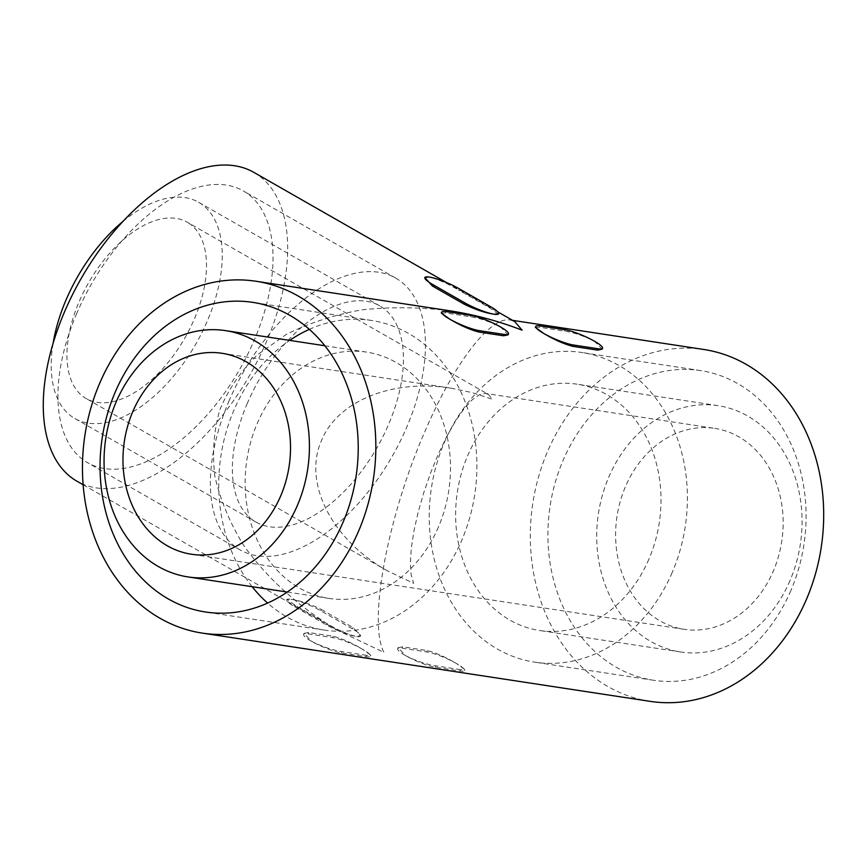 <?xml version="1.0" encoding="UTF-8"?>
<svg xmlns="http://www.w3.org/2000/svg" width="867" height="867" viewBox="0 0 867 867"><rect width="100%" height="100%" fill="white"/><g stroke="black" fill="none" stroke-linecap="round" stroke-linejoin="round"><path stroke-width="0.65" stroke-dasharray="4.33 3.25" d="M535.351 327.368L539.567 327.282L564.2 331.031C573.282 332.354 583.361 335.746 594.448 341.208L602.142 349.195M441.292 313.041L445.519 312.954L470.152 316.704C479.223 318.026 489.313 321.419 500.4 326.881L508.095 334.868M424.646 277.982L429.23 277.061C437.9 279.272 447.6 283.563 458.318 289.925L458.892 288.581M498.449 314.147L489.953 308.023L458.318 289.925M321.364 609.468L352.999 627.556L360.694 635.544L356.12 636.465C347.439 634.254 337.74 629.962 327.022 623.601L295.387 605.513L286.89 599.379L291.117 599.292A22.932 3.967 23.2 0 0 286.717 599.791A22.932 3.967 23.2 0 0 294.813 606.857L326.447 624.944A22.932 3.967 23.2 0 0 356.12 636.465A22.932 3.967 23.2 0 0 360.52 635.955A22.932 3.967 23.2 0 0 352.425 628.9L320.79 610.812A22.932 3.967 23.2 0 0 291.117 599.292C300.177 600.603 310.256 603.996 321.364 609.468L320.79 610.812M460.605 669.649L435.982 665.899C426.9 664.577 416.821 661.185 405.734 655.723L398.04 647.736L402.613 646.825L427.247 650.575C435.938 652.797 445.638 657.078 456.345 663.439A22.932 3.967 23.2 0 0 426.672 651.919L402.039 648.169A22.932 3.967 23.2 0 0 397.639 648.668A22.932 3.967 23.2 0 0 405.734 655.723A22.932 3.967 23.2 0 0 435.397 667.243L460.03 670.993A22.932 3.967 23.2 0 0 464.441 670.494A22.932 3.967 23.2 0 0 456.345 663.439L464.831 669.562L460.605 669.649L460.03 670.993M366.557 655.322L341.923 651.572C332.852 650.25 322.773 646.858 311.687 641.396L303.981 633.409L308.565 632.487L333.199 636.248C341.891 638.459 351.579 642.75 362.287 649.101A22.932 3.967 23.2 0 0 332.625 637.592L307.991 633.831A22.932 3.967 23.2 0 0 303.591 634.341A22.932 3.967 23.2 0 0 311.687 641.396A22.932 3.967 23.2 0 0 341.349 652.916L365.982 656.666A22.932 3.967 23.2 0 0 370.382 656.167A22.932 3.967 23.2 0 0 362.287 649.101L370.783 655.235L366.557 655.322L365.982 656.666M650.185 701.36A177.963 145.884 98.7 0 1 532.782 503.445A177.963 145.884 98.7 0 1 703.809 349.488M512.635 320.357L510.262 319.999C490.061 316.043 453.658 363.815 424.418 432.644C387.191 518.108 367.922 622.864 384.016 652.418L338.032 630.526C298.866 607.095 266.267 577.574 243.161 544.628C229.571 522.194 220.142 499.403 214.875 476.265C212.122 453.278 213.748 431.181 219.752 409.993C228.216 389.651 240.679 371.336 257.12 355.037L286.522 334.294C309.161 323.012 334.207 314.873 361.637 309.887C390.031 306.799 419.314 307.091 449.485 310.733M510.262 319.999L514.727 321.559M253.825 172.349A177.963 97.191 -60.2 0 1 266.245 342.183A177.963 97.191 -60.2 0 1 77.13 481.315M76.795 313.323A156.613 85.519 119.8 0 0 87.73 462.783A156.613 85.519 119.8 0 0 239.715 369.288A156.613 85.519 119.8 0 0 243.226 190.881A156.613 85.519 119.8 0 0 76.795 313.323M229.224 400.489A156.613 85.519 119.8 0 0 240.148 549.949A156.613 85.519 119.8 0 0 392.144 456.454A156.613 85.519 119.8 0 0 395.645 278.058A156.613 85.519 119.8 0 0 229.224 400.489M247.355 403.253A124.577 68.027 119.8 0 0 256.058 522.14A124.577 68.027 119.8 0 0 388.438 424.754A124.577 68.027 119.8 0 0 379.746 305.867A124.577 68.027 119.8 0 0 247.355 403.253M714.701 428.363A101.634 83.319 98.7 0 1 773.299 571.104A101.634 83.319 98.7 0 1 684.085 629.312A101.634 83.319 98.7 0 1 617.022 516.288A101.634 83.319 98.7 0 1 714.701 428.363L485.737 393.466L479.538 394.626L472.255 399.73L464.192 408.585L455.674 420.82L447.047 435.928L438.669 453.3L430.877 472.233L423.996 491.947L418.295 511.628L414.025 530.474L411.348 547.727L410.373 562.672L411.142 574.702L413.624 583.318L387.365 570.811C331.508 539.632 302.605 482.258 321.603 440.263C337.74 400.868 392.621 378.781 451.024 388.178L471.984 392.578L492.499 399.286L488.284 394.355L187.174 222.158A101.634 55.499 119.8 0 0 79.168 301.618A101.634 55.499 119.8 0 0 86.256 398.614A101.634 55.499 119.8 0 0 184.899 337.935A101.634 55.499 119.8 0 0 187.174 222.158M485.737 393.466L488.284 394.355M309.324 329.373A156.613 128.37 98.7 0 1 371.412 320.443A156.613 128.37 98.7 0 1 461.699 540.39A156.613 128.37 98.7 0 1 324.225 630.081A156.613 128.37 98.7 0 1 267.621 603.074M252.145 586.699A156.613 128.37 98.7 0 1 289.676 340.395M438.409 527.071A124.577 102.111 98.7 0 1 329.048 598.414A124.577 102.111 98.7 0 1 246.867 459.878A124.577 102.111 98.7 0 1 366.578 352.11A124.577 102.111 98.7 0 1 438.409 527.071M648.906 559.15A124.577 102.111 98.7 0 1 539.545 630.493A124.577 102.111 98.7 0 1 457.364 491.957A124.577 102.111 98.7 0 1 577.075 384.189A124.577 102.111 98.7 0 1 648.906 559.15M672.196 572.469A156.613 128.37 98.7 0 1 534.722 662.16A156.613 128.37 98.7 0 1 431.408 488.002A156.613 128.37 98.7 0 1 581.909 352.522A156.613 128.37 98.7 0 1 672.196 572.469M790.877 590.557A156.613 128.37 98.7 0 1 653.404 680.248A156.613 128.37 98.7 0 1 550.09 506.09A156.613 128.37 98.7 0 1 700.59 370.599A156.613 128.37 98.7 0 1 790.877 590.557M122.93 221.432A124.577 68.027 -60.2 0 1 198.565 202.249A124.577 68.027 -60.2 0 1 207.256 321.137A124.577 68.027 -60.2 0 1 74.876 418.523A124.577 68.027 -60.2 0 1 53.05 343.603M789.978 580.641A124.577 102.111 98.7 0 1 680.628 651.984A124.577 102.111 98.7 0 1 598.436 513.448A124.577 102.111 98.7 0 1 718.158 405.68A124.577 102.111 98.7 0 1 789.978 580.641M564.2 331.031L564.785 329.688M470.152 316.704L470.727 315.36M489.953 308.023L490.527 306.68M295.387 605.513L294.813 606.857M352.999 627.556L352.425 628.9M427.247 650.575L426.672 651.919M435.982 665.899L435.397 667.243M333.199 636.248L332.625 637.592M341.923 651.572L341.349 652.916M308.565 632.487L307.991 633.831M402.613 646.825L402.039 648.169M327.022 623.601L326.447 624.944M445.519 312.954L446.093 311.611M539.567 327.282L540.152 325.938M83.134 484.751L338.032 630.526M446.592 282.588L497.853 311.903M464.441 670.494L464.831 669.562M303.591 634.341L303.981 633.409M370.382 656.167L370.783 655.235M397.639 648.668L398.04 647.736M395.645 278.058L243.226 190.881M240.148 549.949L87.73 462.783M387.365 570.811L86.256 398.614M371.412 320.443L252.72 302.355M324.225 630.081L205.544 612.004M700.59 370.599L581.909 352.522M653.404 680.248L534.722 662.16M74.876 418.523L256.058 522.14M198.565 202.249L379.746 305.867M718.158 405.68L577.075 384.189M680.628 651.984L539.545 630.493M366.578 352.11L324.811 345.749M329.048 598.414L287.28 592.053M451.024 388.178L222.05 353.292M684.085 629.312L191.434 554.241"/><path stroke-width="1.3" d="M594.448 341.208A22.932 3.967 23.2 0 0 564.785 329.688L540.152 325.938A22.932 3.967 23.2 0 0 535.741 326.436A22.932 3.967 23.2 0 0 543.837 333.502A22.932 3.967 23.2 0 0 573.51 345.012L598.143 348.772A22.932 3.967 23.2 0 0 602.543 348.263A22.932 3.967 23.2 0 0 594.448 341.208M535.741 326.436L535.351 327.368L543.837 333.502C554.544 339.853 564.244 344.145 572.935 346.356L597.569 350.116L598.143 348.772M500.4 326.881A22.932 3.967 23.2 0 0 470.727 315.36L446.093 311.611A22.932 3.967 23.2 0 0 441.693 312.109A22.932 3.967 23.2 0 0 449.789 319.164A22.932 3.967 23.2 0 0 479.462 330.685L504.085 334.434A22.932 3.967 23.2 0 0 508.495 333.936A22.932 3.967 23.2 0 0 500.4 326.881M441.693 312.109L441.292 313.041L449.789 319.164C460.496 325.526 470.196 329.807 478.877 332.028L503.51 335.778L504.085 334.434M498.623 313.735L494.223 314.233C485.162 312.922 475.083 309.53 463.975 304.057L432.34 285.969L424.83 277.57A22.932 3.967 23.2 0 0 432.915 284.625L464.549 302.713A22.932 3.967 23.2 0 0 494.223 314.233A22.932 3.967 23.2 0 0 498.623 313.735A22.932 3.967 23.2 0 0 490.527 306.68L458.892 288.581A22.932 3.967 23.2 0 0 429.23 277.061A22.932 3.967 23.2 0 0 424.83 277.57M512.635 320.357L703.809 349.488A177.963 145.884 98.7 0 1 806.408 599.433A177.963 145.884 98.7 0 1 650.185 701.36L202.325 633.116A177.963 145.884 98.7 0 1 84.923 435.201A177.963 145.884 98.7 0 1 255.938 281.244A177.963 145.884 98.7 0 1 358.548 531.189A177.963 145.884 98.7 0 1 202.325 633.116M255.938 281.244L449.485 310.733C474.206 314.537 498.417 321.018 522.118 330.186L514.727 321.559L497.853 311.903M508.495 333.936L508.095 334.868L503.51 335.778M602.543 348.263L602.142 349.195L597.569 350.116M83.134 484.751L77.13 481.315A177.963 97.191 -60.2 0 1 81.108 278.589A177.963 97.191 -60.2 0 1 253.825 172.349L446.592 282.588M267.621 603.074A156.613 128.37 98.7 0 1 252.145 586.699M289.676 340.395A156.613 128.37 98.7 0 1 309.324 329.373M343.018 522.313A156.613 128.37 98.7 0 1 205.544 612.004A156.613 128.37 98.7 0 1 102.219 437.846A156.613 128.37 98.7 0 1 252.72 302.355A156.613 128.37 98.7 0 1 343.018 522.313M53.05 343.603A124.577 68.027 -60.2 0 1 122.93 221.432M297.327 505.58A124.577 102.111 98.7 0 1 187.976 576.923A124.577 102.111 98.7 0 1 105.785 438.388A124.577 102.111 98.7 0 1 225.507 330.62A124.577 102.111 98.7 0 1 297.327 505.58M280.648 496.032A101.634 83.319 98.7 0 1 191.434 554.241A101.634 83.319 98.7 0 1 124.382 441.216A101.634 83.319 98.7 0 1 222.05 353.292A101.634 83.319 98.7 0 1 280.648 496.032M572.935 346.356L573.51 345.012M478.877 332.028L479.462 330.685M432.34 285.969L432.915 284.625M463.975 304.057L464.549 302.713M324.811 345.749L225.507 330.62M287.28 592.053L187.976 576.923"/></g></svg>
